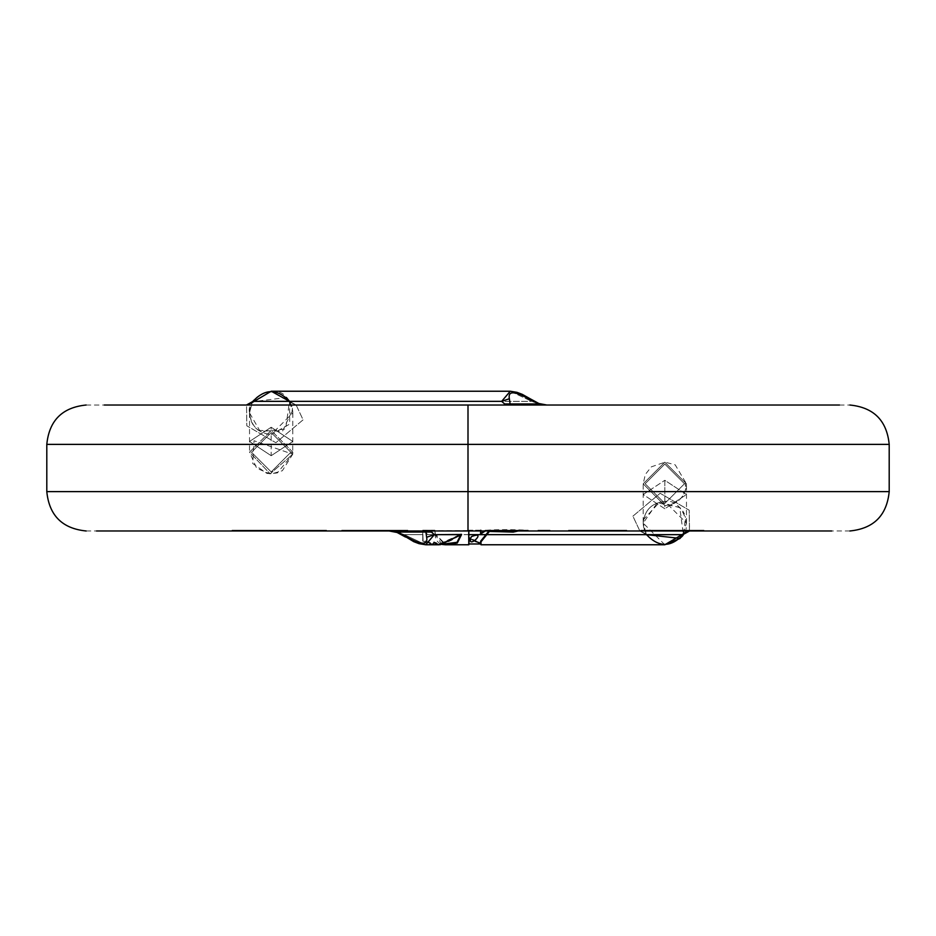 <?xml version="1.0" encoding="UTF-8"?>
<svg xmlns="http://www.w3.org/2000/svg" width="936" height="936" viewBox="0 0 936 936"><rect width="100%" height="100%" fill="white"/><g stroke="black" fill="none" stroke-linecap="round" stroke-linejoin="round"><path stroke-width="0.7" stroke-dasharray="4.68 3.51" d="M468.854 543.968L468.854 538.305L480.94 544.038L481.104 543.278L469.31 537.744L468.854 544.717M480.928 543.933L481.104 543.278L480.94 544.038L468.854 538.305L468.854 543.945M528.243 530.981L498.092 530.981L498.092 530.197L528.243 530.197L528.243 530.981L528.243 530.197L518.146 530.221L512.916 531.426L518.146 530.221L528.185 530.197C511.571 529.483 497.601 529.472 486.264 530.197L498.467 530.197M528.243 530.197L485.246 530.197L480.472 533.274L485.246 530.197L509.652 530.197L509.652 530.981L525.353 530.981L525.353 530.197L498.092 530.197L498.092 530.981L525.353 530.981L509.652 530.981L509.652 530.197L525.353 530.197L525.353 530.981L498.092 530.981L526.921 530.981M468.69 530.221L468.339 534.199C468.515 546.191 468.831 547.373 469.31 537.744C468.831 547.373 468.515 546.191 468.339 534.199L468.69 530.221L468.854 530.981L468.854 530.197L480.94 530.197L480.94 530.981L468.854 530.981L480.94 530.981L480.94 530.197L480.659 530.981L480.94 530.197L468.854 530.197L468.854 530.981L389.165 530.981L422.733 530.981L422.733 534.655L404.34 534.655L404.434 535.322M489.411 531.414L488.674 530.981L489.411 531.414M501.404 530.981L489.2 530.677L501.404 530.981M509.652 530.981L485.269 530.981L509.652 530.981M480.94 530.981L485.269 530.981L480.94 530.981L480.975 530.197L480.94 530.981L341.745 530.981L392.909 530.981L392.909 530.197L407.827 530.197L366.877 530.197L389.411 530.197L389.411 530.981L389.411 530.197L389.821 530.981L389.821 530.197L392.125 530.197L392.125 530.981L392.196 530.197L343.91 530.197L358.441 530.197L358.43 530.981L383.971 530.981L341.745 530.197L392.909 530.197L356.698 530.197L356.698 530.981L356.698 530.197L356.218 530.981L355.469 530.197L358.43 530.197L354.767 530.197L392.125 530.197L341.745 530.197L407.827 530.197L395.413 530.197L395.413 530.981L407.827 530.981L407.827 530.197L407.827 530.981L392.336 530.981L392.336 530.197L392.336 530.981L391.634 530.197L391.634 530.981L391.014 530.197L391.014 530.981L390.394 530.197L390.394 530.981L343.91 530.981L343.91 530.197L392.196 530.197L343.91 530.197L343.91 530.981L355.797 530.981L355.797 530.197L355.797 530.981L361.191 530.981L361.191 530.197L361.191 530.981L361.822 530.197L362.267 530.981L358.125 530.981L388.054 530.981L388.054 530.197L388.054 530.981L388.639 530.197L388.639 530.981L390.874 530.981L390.874 530.197L390.874 530.981L391.154 530.197L391.154 530.981L392.196 530.981L392.125 530.197L392.125 530.981L370.633 530.981L370.633 530.197L370.633 530.981L360.29 530.981L360.29 530.197L360.29 530.981L359.576 530.197L359.576 530.981L341.745 530.981L341.745 530.197M480.964 530.197L468.714 530.197M470.586 538.715L475.149 541.336M480.952 544.74L480.811 543.98M290.862 452.252L271.183 471.931L251.491 452.252L271.183 432.572L290.862 452.252L271.183 432.572L251.491 452.252L271.183 471.931L290.862 452.252L271.183 471.931L251.491 452.252L271.183 432.572L290.862 452.252L271.183 432.572L251.491 452.252L271.183 471.931L290.862 452.252L291.845 452.252L291.763 454.089L291.845 452.252L290.862 452.252M291.763 454.089L291.845 452.252L291.763 454.089L292.734 454.217L270.153 473.803L249.538 452.182L271.183 430.478L292.828 452.17L292.734 454.217L291.763 454.089M684.508 483.748L664.817 503.428L645.138 483.748L664.817 464.069L684.508 483.748L664.817 464.069L645.138 483.748L664.817 503.428L684.508 483.748L664.817 503.428L645.138 483.748L664.817 464.069L684.508 483.748L664.817 464.069L645.138 483.748L664.817 503.428L684.508 483.748L685.491 483.748L685.351 486.17L685.491 483.748L684.508 483.748M271.183 455.703L249.526 441.464L271.183 427.237L271.183 430.478L249.538 452.158L270.141 473.803L292.734 454.217L292.828 452.158L271.183 430.478L271.183 427.237L292.828 441.464L271.183 455.703L292.828 441.464L271.183 427.237L249.526 441.464L271.183 455.703L271.183 434.538C258.125 433.157 250.906 425.95 249.526 412.893C245.77 396.232 277.36 383.152 286.486 397.578L252.65 401.696L249.818 409.336L249.526 412.893C250.906 425.95 258.125 433.157 271.183 434.538L271.183 455.703M530.548 398.982L531.66 401.345L289.493 401.345L292.828 412.893L271.183 434.538L289.715 424.078L289.493 401.345L285.62 429.016L260.313 431.613L249.526 412.893L252.217 402.433M510.26 391.236L531.66 401.345L539.089 403.966L531.66 401.345L510.319 391.236M539.089 403.966L546.835 405.019L296.15 405.019L289.493 401.345L531.66 401.345L531.566 400.678M252.147 402.574L249.526 412.893L251.538 421.996M289.493 401.345L296.15 405.019L289.493 401.345L296.15 405.019L303.089 419.831L275.863 442.728L246.811 425.798L246.542 405.417L252.65 401.696M246.449 405.019L86.159 405.019M685.351 486.17L685.491 483.748L685.351 486.17L686.345 486.217C684.04 498.104 676.868 504.539 664.817 505.522L643.172 483.83L664.806 462.173L686.474 483.83L686.345 486.217L685.351 486.17M258.371 430.338L282.45 431.379L292.605 409.757M291.88 406.54L289.879 401.977M251.386 403.276L246.542 405.417L246.811 425.798L275.863 442.728L303.089 419.831L296.15 405.019L546.835 405.019M839.487 405.019L849.841 405.019M391.868 530.981L365.005 530.981L391.868 530.981L391.868 530.197L365.005 530.197L391.868 530.197L391.915 530.981L391.915 530.197L391.868 530.981M653.188 530.981L692.909 530.981L653.188 530.981L692.909 530.981L653.188 530.981L692.909 530.981L653.188 530.981L653.188 530.197L692.909 530.197L653.188 530.197L692.909 530.197L653.188 530.197L653.188 530.981L653.188 530.197L692.909 530.197L653.188 530.197M664.817 544.764L643.172 523.107C644.553 510.05 651.76 502.843 664.817 501.462L664.817 480.297L686.474 494.536L664.817 508.763L664.817 505.522C676.868 504.539 684.04 498.104 686.345 486.217L686.474 483.842L664.806 462.173L643.172 483.842L664.817 505.522L664.817 508.763L643.172 494.536L664.817 480.297L643.172 494.536L664.817 508.763L686.474 494.536L664.817 480.297L664.817 501.462L686.474 523.107L682.449 535.684M468 444.378L889.2 444.378L468 444.378M391.985 530.197L391.985 530.981L391.985 530.197M424.768 530.981L431.086 531.274L432.701 532.245L433.59 534.655L427.635 534.655L433.59 534.655L427.635 534.655L424.768 530.981L427.635 534.655L433.59 534.655L432.701 532.245L430.127 531.086L424.768 530.981M682.426 535.708L681.993 536.293M681.782 536.574L681.291 537.17M405.452 537.018L404.34 534.655L396.911 532.034L404.34 534.655L425.681 544.764M468 491.622L889.2 491.622L468 491.622M285.995 530.981L326.5 530.981L326.5 530.197L232.034 530.197L326.5 530.197L326.5 530.981L232.034 530.981L232.034 530.197L232.034 530.981L232.034 530.197L232.034 530.981L244.647 530.981L244.647 530.197L244.647 530.981L244.647 530.197L244.647 530.981L273.289 530.981L273.289 530.197L273.289 530.981L285.047 530.981L285.047 530.197L285.047 530.981L313.888 530.981L313.888 530.197L313.888 530.981L313.888 530.197L313.888 530.981L326.5 530.981L326.5 530.197L326.5 530.981L309.02 530.981L309.02 530.197L309.02 530.981L285.995 530.981L285.995 530.197M550.052 530.197L537.966 530.197L550.052 530.197L537.966 530.197L550.052 530.197L537.966 530.197L537.966 530.981L550.052 530.981L550.052 530.197L550.052 530.981L550.052 530.197L550.052 530.981L537.966 530.981L537.966 530.197L550.052 530.197L550.052 530.981L550.052 530.197L550.052 530.981L537.966 530.981L537.966 530.197L537.966 530.981L537.966 530.197L550.052 530.197L537.966 530.197L537.966 530.981L537.966 530.197L537.966 530.981L550.052 530.981L550.052 530.197M568.503 530.197L614.683 530.197L568.503 530.197L612.916 530.197L580.636 530.197L580.601 530.981L580.601 530.197L580.601 530.981L614.683 530.981L614.683 530.197L612.904 530.197L614.648 530.197L614.683 530.981L579.349 530.981L579.349 530.197L579.349 530.981L579.349 530.197L579.349 530.981L568.503 530.981L568.503 530.197L568.503 530.981L568.503 530.197L568.503 530.981L580.601 530.981L580.601 530.197L568.503 530.197M614.695 530.197L626.781 530.197L614.648 530.197L626.746 530.197L614.695 530.197L614.695 530.981L614.695 530.197M654.954 530.197L703.966 530.197L640.774 530.197L691.88 530.197L640.774 530.197L647.724 530.197L643.266 530.197L643.266 530.981L700.947 530.981L700.947 530.197L647.724 530.197L703.966 530.197L700.947 530.197L700.947 530.981L701.216 530.197L701.216 530.981L703.966 530.981L703.966 530.197L703.966 530.981L692.933 530.981L692.933 530.197L692.933 530.981L692.933 530.197L692.933 530.981L640.774 530.981L691.88 530.981L691.88 530.197L669.451 530.197L691.88 530.197L691.88 530.981L685.058 530.981L685.058 530.197L685.058 530.981L684.345 530.197L684.345 530.981L654.954 530.981L654.954 530.197L654.954 530.981L643.266 530.981L643.266 530.197L654.954 530.197M680.133 538.422C694.559 529.296 681.478 497.706 664.817 501.462C651.76 502.843 644.553 510.05 643.172 523.107L646.507 534.655L643.172 523.107L643.722 527.986L646.507 534.655L639.85 530.981L632.912 516.169L660.137 493.272L689.188 510.202L689.458 530.583L682.73 534.655M683.713 533.707L685.48 516.613M680.121 507.78L659.669 502.082L643.442 519.655M433.859 541.874L433.579 542.576L433.859 541.874C440.797 545.29 449.783 542.751 460.816 534.234L439.347 543.968L433.871 541.874L433.672 543.746L423.095 540.411L422.733 530.197L434.889 530.197L435.345 534.105L444.226 543.945M433.871 541.874L433.579 544.518L433.579 542.576L433.579 544.518L422.733 541.066L422.733 530.197L423.095 540.411L433.719 543.547L433.59 544.378M423.13 530.303L422.733 530.981L639.85 530.981L434.83 530.981L435.088 534.655L434.854 530.197L422.733 530.197L422.733 530.981L434.83 530.981L434.889 530.197L435.345 534.105L445.325 543.98M460.805 535.076L461.038 534.234L460.805 535.076M425.74 544.764L404.34 534.655L422.733 534.655L422.733 541.066L423.095 540.411L422.733 541.066L430.104 543.898M686.474 523.107L686.474 483.842L675.207 464.841L665.04 462.162L651.386 466.83L645.337 474.423L643.172 483.83L643.172 523.107L657.283 502.819L679.747 507.417L683.35 534.304M396.911 532.034L389.165 530.981L468.854 530.572M849.841 530.981L689.551 530.981L689.188 510.202L660.137 493.272L632.912 516.169L639.85 530.981L646.507 534.655L639.85 530.981L646.507 534.655L435.088 534.655C435.474 544.038 442.868 546.835 457.294 543.044M86.159 530.981L482.648 530.981M392.909 530.981L395.413 530.981L395.413 530.197L392.909 530.197L392.909 530.981L342.833 530.981L392.909 530.981M284.86 530.981L279.864 530.981L279.864 530.197L279.864 530.981L251.608 530.981L251.608 530.197L251.608 530.981L232.034 530.981L284.86 530.981L284.86 530.197M614.695 530.981L626.781 530.981L626.781 530.197L626.781 530.981L614.695 530.981M580.601 530.981L580.601 530.197L580.601 530.981L568.503 530.981L614.648 530.981L580.601 530.981M643.324 530.197L643.254 530.981L691.88 530.981L640.856 530.981M640.856 530.197L640.774 530.981L703.966 530.981L643.324 530.981M684.614 532.724L689.458 530.583L703.966 530.981M518.17 530.981L689.551 530.981L518.17 530.981M422.721 530.197L422.733 530.981L422.733 530.197L422.733 530.981L389.165 530.981M550.052 530.981L537.966 530.981L550.052 530.981M326.5 530.981L232.034 530.981M442.12 544.46L435.088 534.655L468.854 534.655M635.532 534.655L646.507 534.655M510.974 530.981L520.591 530.981L510.974 530.981M501.988 530.981C498.303 530.981 498.303 530.981 501.988 530.981C498.303 530.981 498.303 530.981 501.988 530.981C498.303 530.981 498.303 530.981 501.988 530.981L498.478 530.981M472.06 530.981L474.774 530.981M468.854 544.729L468.971 543.477M525.26 530.197L493.108 530.197M292.828 412.893L292.734 454.217L282.344 470.726L271.838 473.827L266.971 473.429L252.767 463.566L254.042 440.739L292.734 454.217L277.384 472.914L269.779 473.803L256.686 468.257L249.526 452.182M249.526 412.893L249.526 452.158M249.526 412.53L249.795 409.5M253.165 424.909L251.585 422.089M258.161 430.186L255.505 427.822M292.325 408.248L292.828 412.366M290.02 402.199L296.15 405.019M692.933 530.197L692.933 530.981M682.835 511.091L684.415 513.911M677.839 505.814L680.495 508.178M643.184 522.253L643.453 519.62M643.675 527.752L643.172 523.634M645.98 533.801L639.85 530.981M439.347 543.968L444.062 543.991M422.756 530.185L434.866 530.185M392.196 530.981L392.196 530.197M626.781 530.981L626.781 530.197M691.891 530.981L691.891 530.197M505.417 530.981L520.591 530.981"/><path stroke-width="1.4" d="M480.94 544.038L480.624 541.219L481.104 543.278L480.624 541.219L480.94 541.897L489.411 531.414L489.2 530.677L480.624 541.219L489.2 530.677L489.411 531.414L513.267 532.093L512.916 531.426L501.404 530.981L512.916 531.426L513.267 532.093L518.17 530.981L513.256 532.093L489.411 531.414L480.94 541.897L480.94 544.038M680.168 538.387L664.817 544.764L480.952 544.764L480.928 543.933M513.887 531.005L512.916 531.426L513.887 531.005M480.94 533.812L480.94 530.981L480.94 533.812L485.269 530.981L480.94 533.812M480.847 530.209L480.472 533.274L480.847 530.209M468.854 543.945L468.854 530.981L468.854 544.764L469.31 537.744L470.586 538.715M468.971 543.477L468.854 544.588M475.149 541.336L480.683 543.184M286.486 397.578L289.493 401.345L286.486 397.578M510.319 391.236L501.649 401.345L509.359 398.724C507.85 390.85 514.215 390.85 528.454 398.724L530.548 398.982L528.454 398.724L539.089 403.966L528.454 398.724C514.215 390.85 507.85 390.85 509.359 398.724L501.649 401.345L504.621 403.966L510.108 403.966L509.359 398.724L510.108 403.966L504.621 403.966L505.92 405.019L510.108 403.966L538.118 403.966L546.835 405.019L539.089 403.966M531.566 400.678L530.548 398.982L522.3 394.36L516.941 392.324L510.26 391.236L271.183 391.236M251.386 403.276L252.65 401.696C264.806 388.428 277.079 388.311 289.493 401.345L271.241 391.236L252.147 402.574M530.548 398.982L538.879 403.51L546.835 405.019L538.118 403.966L510.108 403.966L505.92 405.019L501.649 401.345L253.106 401.345L501.649 401.345L510.26 391.236M253.106 401.345L246.449 405.019L253.106 401.345M246.449 405.019L839.487 405.019L104.305 405.019L246.449 405.019L252.65 401.696M468 444.378L889.2 444.378L46.8 444.378L468 444.378L468 405.019L468 444.378L46.8 444.378L889.2 444.378L468 444.378L468 491.622L889.2 491.622L46.8 491.622L468 491.622L468 444.378M404.434 535.322L405.452 537.018L407.546 537.276L397.882 532.034L389.165 530.981L396.911 532.034M444.226 543.945L457.037 542.307L445.325 543.98M457.025 542.307L461.038 534.234L457.025 542.307M407.546 537.276C421.785 545.15 428.15 545.15 426.64 537.276L425.892 532.034L397.882 532.034L413.7 541.64L419.059 543.676L425.74 544.764L434.351 534.655L426.64 537.276C428.15 545.15 421.785 545.15 407.546 537.276M425.681 544.764L434.351 534.655L431.379 532.034L425.892 532.034L430.08 530.981L425.892 532.034L426.64 537.276L434.351 534.655L461.366 534.655L440.435 544.705M232.034 530.981L831.694 530.981L689.551 530.981L683.35 534.304C671.194 547.572 658.921 547.689 646.507 534.655L680.133 538.422M405.452 537.018L397.121 532.49L389.165 530.981L397.882 532.034L431.379 532.034L430.08 530.981L434.351 534.655L461.623 534.468L439.323 544.764L425.74 544.764M482.648 530.981L480.94 530.946M341.745 530.981L326.5 530.981M703.966 530.981L468 530.981L468 491.622L46.8 491.622L889.2 491.622L468 491.622L468 530.981L96.513 530.981M646.507 534.655C658.921 547.689 671.194 547.572 683.35 534.304L684.614 532.724M457.294 543.044L461.623 534.468L457.294 543.044L445.454 544.764L442.12 544.46M433.801 542.775L439.323 544.764M430.104 543.898L433.579 544.518M526.921 530.981L528.243 530.981M682.894 534.655L486.439 534.655L682.894 534.655L689.551 530.981L682.894 534.655M468.854 534.655L635.532 534.655M515.9 530.981L510.974 530.981L515.9 530.981M471.288 536.714C488.896 529.495 465.637 551.362 471.288 536.714C465.637 551.362 488.896 529.495 471.288 536.714M445.454 544.764L468.854 544.764L468.667 543.711M468.807 543.98L480.882 543.968M849.841 530.981C873.709 528.606 886.825 515.49 889.2 491.622L889.2 444.378C886.825 420.51 873.709 407.394 849.841 405.019M86.159 530.981C62.291 528.606 49.175 515.49 46.8 491.622L46.8 444.378C49.175 420.51 62.291 407.394 86.159 405.019M664.817 544.764L683.783 533.567M444.062 543.991L446.086 543.956"/></g></svg>
